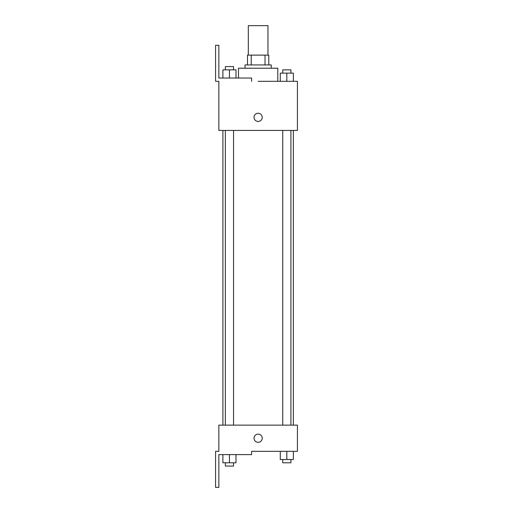 <?xml version="1.0" encoding="UTF-8"?>
<svg xmlns="http://www.w3.org/2000/svg" width="513" height="513" viewBox="0 0 513 513"><rect width="100%" height="100%" fill="white"/><g stroke="black" fill="none" stroke-linecap="round" stroke-linejoin="round"><path stroke-width="0.77" d="M267.959 55.122L267.959 25.65L248.311 25.65L248.311 55.122M251.248 64.946L251.248 55.122L247.497 55.122L247.497 64.946L247.497 55.122M251.248 55.122L268.78 55.122L268.78 64.946M265.029 64.946L265.029 55.122M245.041 68.216L245.041 64.946L271.236 64.946L271.236 68.216M286.825 81.317L286.825 73.128L280.271 73.128L280.271 81.317L277.783 81.317L277.783 68.216L238.487 68.216L238.487 78.04M258.135 81.317L297.431 81.317L293.372 81.317L293.372 73.128L286.825 73.128M254.044 117.336A4.091 4.091 0 0 1 260.181 113.79A4.091 4.091 0 0 1 260.181 120.882A4.091 4.091 0 0 1 254.044 117.336M251.588 81.317L251.588 78.04L218.846 78.04L218.846 45.298L215.569 45.298L215.569 81.317L218.846 81.317L218.846 130.43L297.431 130.43L297.431 81.317M218.846 425.136L297.431 425.136L297.431 451.331L251.588 451.331L251.588 454.608L218.846 454.608L218.846 487.35L215.569 487.35L215.569 451.331L218.846 451.331L218.846 425.136M254.044 438.23A4.091 4.091 0 0 1 260.181 434.691A4.091 4.091 0 0 1 260.181 441.776A4.091 4.091 0 0 1 254.044 438.23M280.271 451.331L280.271 459.52L293.372 459.52L293.372 451.331L293.372 459.52M286.825 459.52L286.825 451.331M290.916 459.52L290.916 462.79L282.727 462.79L282.727 459.52M222.905 454.608L222.905 462.79L235.999 462.79L235.999 454.608L235.999 462.79M229.452 462.79L229.452 454.608M233.543 462.79L233.543 466.067L225.361 466.067L225.361 462.79M293.372 81.317L293.372 73.128M290.916 73.128L290.916 69.858L282.727 69.858L282.727 73.128M222.905 78.04L222.905 69.858L235.999 69.858L235.999 78.04L235.999 69.858M229.452 78.04L229.452 69.858M233.543 69.858L233.543 66.581L225.361 66.581L225.361 69.858M293.372 425.136L293.372 130.43M222.905 425.136L222.905 130.43M282.727 130.43L282.727 425.136M290.916 130.43L290.916 425.136M233.543 425.136L233.543 130.43M225.361 425.136L225.361 130.43"/></g></svg>
